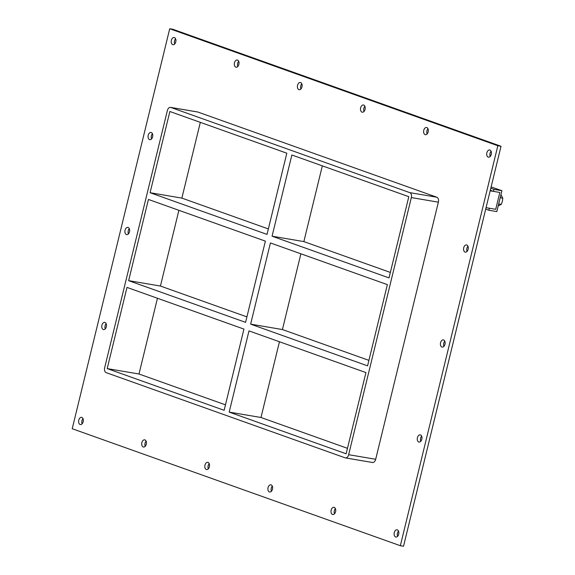 <?xml version="1.0" encoding="UTF-8"?>
<svg xmlns="http://www.w3.org/2000/svg" width="575" height="575" viewBox="0 0 575 575"><rect width="100%" height="100%" fill="white"/><g stroke="black" fill="none" stroke-linecap="round" stroke-linejoin="round"><path stroke-width="0.86" d="M489.929 150.053A3.658 2.322 99.6 0 1 491.323 154.179A3.658 2.322 99.6 0 1 488.455 157.191A3.658 2.322 99.6 0 1 488.204 157.126A3.658 2.322 99.6 0 1 486.817 153A3.658 2.322 99.6 0 1 489.684 149.989A3.658 2.322 99.6 0 1 489.929 150.053M491.1 151.268A3.658 2.322 -80.4 0 0 490.216 156.458M334.24 507.387A3.658 2.322 99.6 0 1 335.627 511.513A3.658 2.322 99.6 0 1 332.767 514.524A3.658 2.322 99.6 0 1 332.515 514.46A3.658 2.322 99.6 0 1 331.121 510.334A3.658 2.322 99.6 0 1 333.989 507.323A3.658 2.322 99.6 0 1 334.24 507.387M335.405 508.595A3.658 2.322 -80.4 0 0 334.528 513.784M426.83 127.557A3.658 2.322 99.6 0 1 428.224 131.682A3.658 2.322 99.6 0 1 425.356 134.701A3.658 2.322 99.6 0 1 425.105 134.629A3.658 2.322 99.6 0 1 423.717 130.503A3.658 2.322 99.6 0 1 426.578 127.492A3.658 2.322 99.6 0 1 426.83 127.557M428.001 128.771A3.658 2.322 -80.4 0 0 427.117 133.961M271.141 484.89A3.658 2.322 99.6 0 1 272.528 489.016A3.658 2.322 99.6 0 1 269.668 492.027A3.658 2.322 99.6 0 1 269.416 491.963A3.658 2.322 99.6 0 1 268.022 487.837A3.658 2.322 99.6 0 1 270.89 484.826A3.658 2.322 99.6 0 1 271.141 484.89M272.306 486.105A3.658 2.322 -80.4 0 0 271.429 491.294M363.731 105.06A3.658 2.322 99.6 0 1 365.118 109.185A3.658 2.322 99.6 0 1 362.257 112.204A3.658 2.322 99.6 0 1 362.006 112.132A3.658 2.322 99.6 0 1 360.611 108.007A3.658 2.322 99.6 0 1 363.479 104.995A3.658 2.322 99.6 0 1 363.731 105.06M364.895 106.274A3.658 2.322 -80.4 0 0 364.018 111.464M208.035 462.393A3.658 2.322 99.6 0 1 209.429 466.519A3.658 2.322 99.6 0 1 206.562 469.538A3.658 2.322 99.6 0 1 206.31 469.466A3.658 2.322 99.6 0 1 204.923 465.34A3.658 2.322 99.6 0 1 207.783 462.329A3.658 2.322 99.6 0 1 208.035 462.393M209.207 463.608A3.658 2.322 -80.4 0 0 208.322 468.798M300.632 82.563A3.658 2.322 99.6 0 1 302.019 86.688A3.658 2.322 99.6 0 1 299.158 89.707A3.658 2.322 99.6 0 1 298.907 89.642A3.658 2.322 99.6 0 1 297.512 85.51A3.658 2.322 99.6 0 1 300.38 82.498A3.658 2.322 99.6 0 1 300.632 82.563M301.796 83.778A3.658 2.322 -80.4 0 0 300.919 88.967M144.936 439.897A3.658 2.322 99.6 0 1 146.33 444.022A3.658 2.322 99.6 0 1 143.463 447.041A3.658 2.322 99.6 0 1 143.211 446.969A3.658 2.322 99.6 0 1 141.824 442.843A3.658 2.322 99.6 0 1 144.684 439.832A3.658 2.322 99.6 0 1 144.936 439.897M146.1 441.111A3.658 2.322 -80.4 0 0 145.223 446.301M237.525 60.066A3.658 2.322 99.6 0 1 238.92 64.192A3.658 2.322 99.6 0 1 236.052 67.21A3.658 2.322 99.6 0 1 235.8 67.146A3.658 2.322 99.6 0 1 234.413 63.013A3.658 2.322 99.6 0 1 237.281 60.001A3.658 2.322 99.6 0 1 237.525 60.066M238.697 61.281A3.658 2.322 -80.4 0 0 237.813 66.47M151.282 132.53A3.658 2.322 99.6 0 1 152.67 136.656A3.658 2.322 99.6 0 1 149.809 139.667A3.658 2.322 99.6 0 1 149.558 139.603A3.658 2.322 99.6 0 1 148.163 135.477A3.658 2.322 99.6 0 1 151.031 132.466A3.658 2.322 99.6 0 1 151.282 132.53M152.447 133.738A3.658 2.322 -80.4 0 0 151.57 138.927M466.785 245.007A3.658 2.322 99.6 0 1 468.172 249.133A3.658 2.322 99.6 0 1 465.312 252.152A3.658 2.322 99.6 0 1 465.06 252.087A3.658 2.322 99.6 0 1 463.666 247.962A3.658 2.322 99.6 0 1 466.533 244.943A3.658 2.322 99.6 0 1 466.785 245.007M467.949 246.222A3.658 2.322 -80.4 0 0 467.073 251.412M128.132 227.484A3.658 2.322 99.6 0 1 129.526 231.61A3.658 2.322 99.6 0 1 126.658 234.629A3.658 2.322 99.6 0 1 126.407 234.564A3.658 2.322 99.6 0 1 125.019 230.431A3.658 2.322 99.6 0 1 127.88 227.42A3.658 2.322 99.6 0 1 128.132 227.484M129.296 228.699A3.658 2.322 -80.4 0 0 128.419 233.888M443.634 339.969A3.658 2.322 99.6 0 1 445.028 344.094A3.658 2.322 99.6 0 1 442.161 347.106A3.658 2.322 99.6 0 1 441.909 347.041A3.658 2.322 99.6 0 1 440.522 342.916A3.658 2.322 99.6 0 1 443.382 339.904A3.658 2.322 99.6 0 1 443.634 339.969M444.806 341.176A3.658 2.322 -80.4 0 0 443.922 346.366M104.981 322.446A3.658 2.322 99.6 0 1 106.375 326.571A3.658 2.322 99.6 0 1 103.507 329.583A3.658 2.322 99.6 0 1 103.256 329.518A3.658 2.322 99.6 0 1 101.868 325.393A3.658 2.322 99.6 0 1 104.729 322.374A3.658 2.322 99.6 0 1 104.981 322.446M106.152 323.653A3.658 2.322 -80.4 0 0 105.268 328.842M420.49 434.923A3.658 2.322 99.6 0 1 421.878 439.048A3.658 2.322 99.6 0 1 419.017 442.067A3.658 2.322 99.6 0 1 418.765 442.003A3.658 2.322 99.6 0 1 417.371 437.87A3.658 2.322 99.6 0 1 420.239 434.858A3.658 2.322 99.6 0 1 420.49 434.923M421.655 436.137A3.658 2.322 -80.4 0 0 420.778 441.327M397.339 529.884A3.658 2.322 99.6 0 1 398.734 534.01A3.658 2.322 99.6 0 1 395.866 537.021A3.658 2.322 99.6 0 1 395.614 536.957A3.658 2.322 99.6 0 1 394.227 532.831A3.658 2.322 99.6 0 1 397.088 529.812A3.658 2.322 99.6 0 1 397.339 529.884M398.504 531.092A3.658 2.322 -80.4 0 0 397.627 536.281M174.426 37.569A3.658 2.322 99.6 0 1 175.821 41.695A3.658 2.322 99.6 0 1 172.953 44.713A3.658 2.322 99.6 0 1 172.701 44.649A3.658 2.322 99.6 0 1 171.314 40.523A3.658 2.322 99.6 0 1 174.175 37.504A3.658 2.322 99.6 0 1 174.426 37.569M175.598 38.784A3.658 2.322 -80.4 0 0 174.714 43.973M81.837 417.4A3.658 2.322 99.6 0 1 83.224 421.525A3.658 2.322 99.6 0 1 80.363 424.544A3.658 2.322 99.6 0 1 80.112 424.479A3.658 2.322 99.6 0 1 78.718 420.347A3.658 2.322 99.6 0 1 81.585 417.335A3.658 2.322 99.6 0 1 81.837 417.4M83.001 418.614A3.658 2.322 -80.4 0 0 82.124 423.804M246.912 316.882L160.432 286.048L128.635 280.658L148.429 199.446L265.377 241.141L245.583 322.352L128.635 280.658M250.628 324.149L270.43 242.945L387.37 284.632L367.576 365.844L250.628 324.149L282.426 329.547L300.89 253.805M368.913 360.374L282.426 329.547M126.989 287.399L243.937 329.094L224.142 410.298L107.194 368.604L126.989 287.399M248.989 330.891L365.937 372.586L346.136 453.79L229.188 412.103L248.989 330.891M178.897 210.306L160.432 286.048M157.457 298.26L138.992 374.002L225.472 404.836M347.473 448.327L260.985 417.493L279.45 341.751M390.346 272.428L303.866 241.593L322.331 165.852M200.33 122.36L181.873 198.102L268.353 228.936M260.985 417.493L229.188 412.103M138.992 374.002L107.194 368.604M303.866 241.593L272.068 236.203L291.863 154.991L408.811 196.686L389.016 277.897L272.068 236.203M286.817 153.194L267.023 234.406L150.075 192.711L169.869 111.5L286.817 153.194M436.827 197.225L409.795 192.639A4.176 2.652 99.6 0 1 411.341 197.584L438.366 202.17A4.176 2.652 -80.4 0 0 436.827 197.225L197.879 112.039A4.176 2.652 -80.4 0 0 197.592 111.967L170.567 107.381A4.176 2.652 99.6 0 1 170.854 107.46L197.879 112.039M409.795 192.639L170.854 107.46M372.176 462.422A4.176 2.652 -80.4 0 0 372.463 462.494A4.176 2.652 -80.4 0 0 375.683 459.274L348.658 454.696A4.176 2.652 99.6 0 1 345.438 457.908A4.176 2.652 99.6 0 1 345.151 457.837L106.21 372.65A4.176 2.652 99.6 0 1 104.672 367.705L167.347 110.601A4.176 2.652 99.6 0 1 170.567 107.381M348.658 454.696L411.341 197.584M150.075 192.711L181.873 198.102M169.718 28.75L72.213 428.727L400.337 545.711L497.842 145.734L169.718 28.75L172.903 29.289L501.026 146.273L497.842 145.734M375.683 459.274L438.366 202.17M400.337 545.711L403.521 546.25L501.026 146.273M490.302 190.246L493.472 191.374L499.833 192.46L495.722 209.307L489.368 208.229L488.872 210.249L496.822 211.593L501.91 190.706L493.968 189.355L493.472 191.374M490.798 188.226L493.968 189.355M491.115 186.911L501.91 190.706M485.702 209.12L488.872 210.249M498.202 205.929L501.271 204.362L502.413 201.286L502.787 198.138L500.933 194.724M498.69 203.924L501.271 204.362M500.207 197.699L502.787 198.138M490.166 190.814L499.833 192.46L495.722 209.307L486.055 207.668M372.463 462.494L345.438 457.908"/></g></svg>
